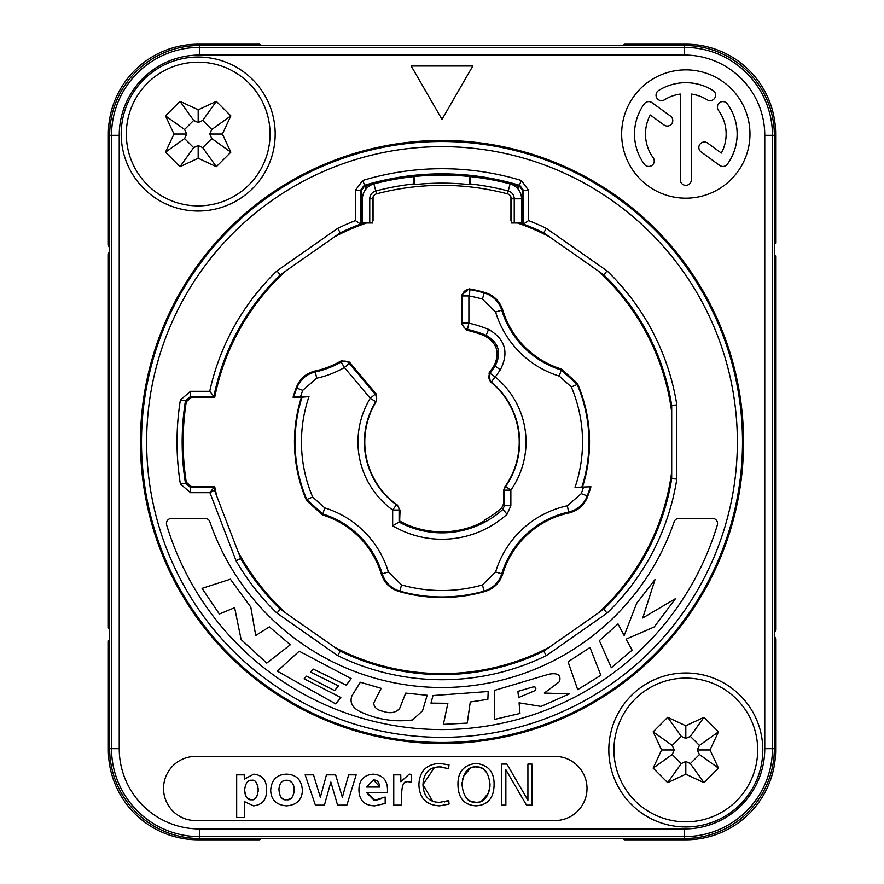 <?xml version="1.0" encoding="UTF-8"?>
<svg xmlns="http://www.w3.org/2000/svg" width="884" height="884" viewBox="0 0 884 884"><rect width="100%" height="100%" fill="white"/><g stroke="black" fill="none" stroke-linecap="round" stroke-linejoin="round"><path stroke-width="1.33" d="M774.351 254.647A7.437 7.437 0 0 0 774.483 254.769L775.644 255.929L775.644 629.353A5.138 5.138 0 0 1 774.351 632.745L774.351 135.307A89.825 89.825 0 0 0 684.525 45.482L622.933 45.482L624.214 44.2L685.818 44.2A89.825 89.825 0 0 1 775.644 134.025L775.644 243.1L774.483 244.26A7.437 7.437 0 0 0 774.351 244.382M109.649 629.353A7.437 7.437 0 0 0 109.517 629.231L108.356 628.071L108.356 254.647A5.138 5.138 0 0 1 109.649 251.255L109.649 748.693A89.825 89.825 0 0 0 199.475 838.518L261.067 838.518L259.786 839.8L198.182 839.8A89.825 89.825 0 0 1 108.356 749.975L108.356 640.9L109.517 639.74A7.437 7.437 0 0 0 109.649 639.618M109.649 135.307L109.649 247.774A5.138 5.138 0 0 1 108.356 244.382L108.356 134.025A89.825 89.825 0 0 1 198.182 44.2L259.786 44.2L261.067 45.482L199.475 45.482A89.825 89.825 0 0 0 109.649 135.307L111.528 135.307L111.528 748.693L109.649 748.693M622.933 838.518L684.525 838.518A89.825 89.825 0 0 0 774.351 748.693L774.351 636.226A5.138 5.138 0 0 1 775.644 639.618L775.644 749.975A89.825 89.825 0 0 1 685.818 839.8L624.214 839.8L622.933 838.518L261.067 838.518M109.649 251.255L109.649 247.774M261.067 45.482L622.933 45.482M774.351 632.745L774.351 636.226M749.975 134.025A64.156 64.156 0 0 0 685.818 69.869A64.156 64.156 0 0 0 621.651 134.025A64.156 64.156 0 0 0 685.818 198.182A64.156 64.156 0 0 0 749.975 134.025M195.618 756.395A32.078 32.078 0 0 0 163.54 788.473A32.078 32.078 0 0 0 195.618 820.551L554.92 820.551A32.078 32.078 0 0 0 587.009 788.473A32.078 32.078 0 0 0 554.92 756.395L195.618 756.395M411.204 66.013L442 119.362L472.796 66.013L411.204 66.013M121.196 134.025A76.996 76.996 0 0 0 198.182 211.022A76.996 76.996 0 0 0 275.178 134.025A76.996 76.996 0 0 0 198.182 57.029A76.996 76.996 0 0 0 121.196 134.025M762.804 749.975A76.996 76.996 0 0 0 685.818 672.978A76.996 76.996 0 0 0 608.822 749.975A76.996 76.996 0 0 0 685.818 826.971A76.996 76.996 0 0 0 762.804 749.975M442 140.445A301.554 301.554 0 0 1 743.554 442A301.554 301.554 0 0 1 442 743.554A301.554 301.554 0 0 1 140.445 442A301.554 301.554 0 0 1 442 140.445M712.438 518.378L678.989 518.378A5.138 5.138 0 0 0 674.138 521.847A245.476 245.476 0 0 1 209.862 521.847A5.138 5.138 0 0 0 205.011 518.378L171.562 518.378A5.138 5.138 0 0 0 166.656 524.997A287.587 287.587 0 0 0 717.344 524.997A5.138 5.138 0 0 0 712.438 518.378M266.769 663.099L290.339 644.756L269.366 626.866L255.719 635.486L250.802 607.098L230.404 579.208L202.06 588.346L219.343 614.026L234.636 607.717L241.133 639.596L266.769 663.099M299.19 651.188L277.289 671.155L335.743 703.929L340.837 697.509L304.096 678.824L306.582 676.149L334.583 690.592L338.428 685.874L310.372 672.006L313.267 669.1L346.263 685.144L351.18 678.636L299.19 651.188M427.127 695.277L405.679 693.111L399.623 708.537C395.579 712.813 390.187 713.764 383.457 711.388C377.369 710.316 374.12 707.554 373.7 703.078L381.159 688.338L360.329 682.249L351.954 695.752C349.534 702.239 352.163 707.487 359.832 711.51C376.794 719.521 394.363 722.327 412.541 719.952L422.563 710.758L427.127 695.277M432.983 695.553L430.972 703.111L447.868 703.288L443.392 724.361L467.249 723.09L470.277 701.973L487.869 699.332L488.189 691.509L432.983 695.553M569.362 693.896L544.29 693.056L559.506 681.652C561.307 675 557.705 672.547 548.71 674.271L494.454 690.404L494.322 719.443L519.969 713.465L519.074 702.824L541.063 706.438L569.362 693.896M517.913 691.376L531.892 687.288C535.439 686.271 536.599 687.321 535.384 690.459L518.565 697.564L517.913 691.376M568.081 661.807L577.683 689.63L600.866 675.288L589.993 647.497L568.081 661.807M618.026 623.927L599.374 640.635L611.341 667.74L632.115 650.149L626.082 639.165L654.204 626.966L675.453 598.678L642.756 617.971L655.033 579.528L636.679 603.286L624.17 635.552L618.026 623.927M355.423 190.292L362.716 180.469L364.805 185.817L361.158 190.734L361.158 224.536L355.423 220.591L355.423 190.292L360.562 190.292L364.208 185.386A268.15 268.15 0 0 1 519.792 185.386L523.438 190.292L523.438 224.116L528.577 220.591L528.577 190.292L521.284 180.469L519.195 185.817A267.554 267.554 0 0 0 518.897 185.728L518.422 185.983A267.178 267.178 0 0 0 365.578 185.983L366.142 188.8M518.61 223A232.006 232.006 0 0 1 522.842 224.536L523.438 224.116A232.602 232.602 0 0 1 543.726 232.812L546.334 228.381L607.054 270.891L603.772 274.869L543.726 232.812L603.772 274.869A232.602 232.602 0 0 1 671.696 405.347L676.835 404.938L676.835 479.062L676.835 404.938A237.741 237.741 0 0 0 607.054 270.891M216.856 496.443A231.63 231.63 0 0 1 214.702 486.565L213.895 487.537L190.524 487.537L185.452 483.216A259.841 259.841 0 0 1 185.452 400.784L190.524 396.463L191.353 397.435L214.702 397.435A231.63 231.63 0 0 1 285.797 270.968M334.704 236.724A231.63 231.63 0 0 1 366.551 223M372.705 220.978A231.63 231.63 0 0 1 373.059 220.867L373.059 196.944M510.941 196.944L510.941 220.867A231.63 231.63 0 0 1 511.295 220.978M517.449 223A231.63 231.63 0 0 1 549.296 236.724M598.203 270.968A231.63 231.63 0 0 1 671.696 412.143M671.696 471.857A231.63 231.63 0 0 1 598.203 613.032M549.296 647.276A231.63 231.63 0 0 1 334.704 647.276M285.797 613.032A231.63 231.63 0 0 1 238.26 552.191M214.702 486.565L191.353 486.565L186.281 482.233A258.857 258.857 0 0 1 186.281 401.767L191.353 397.435M466.553 330.196L467.481 329.412A115.439 115.439 0 0 1 486.123 335.334C498.852 342.694 501.836 352.948 495.095 366.075L490.012 373.335L495.272 377.015L491.206 381.976L490.288 381.733L489.04 373.037L493.615 366.517C500.388 353.291 497.316 343.014 484.399 335.666A114.467 114.467 0 0 0 466.553 330.196L461.514 323.931L461.514 295.168L469.039 288.847L470.056 289.62A6.42 6.42 128.5 0 0 462.476 295.93L468.896 295.93L468.896 323.157L462.476 323.157A6.42 6.42 51.4 0 0 467.481 329.412L468.896 323.157A121.848 121.848 0 0 1 488.576 329.401C505.272 339.069 509.195 352.517 500.344 369.755L495.272 377.015A84.024 84.024 0 0 1 510.864 490.156L510.864 505.714L504.444 505.714L502.742 509.538A90.831 90.831 0 0 1 399.082 522.057L392.662 525.803L392.662 510.024A84.024 84.024 0 0 1 370.23 398.297L344.395 367.512L349.313 363.39A6.42 6.42 -170 0 0 341.191 361.965L344.395 367.512A96.19 96.19 0 0 1 316.715 378.208L302.748 390.33A148.534 148.534 0 0 0 300.571 396.64L293.057 397.248A155.518 155.518 0 0 1 296.516 387.026C300.007 378.54 306.196 373.203 315.091 371.015A88.809 88.809 0 0 0 341.357 360.749L349.523 362.153L375.932 393.623L376.462 401.148L375.711 401.634A6.42 6.42 -125.2 0 0 375.147 394.176L349.313 363.39L349.523 362.153M293.057 397.248L301.411 397.248A147.54 147.54 0 0 0 306.615 500.631L322.572 514.952A88.809 88.809 0 0 1 381.336 574.147C384.231 582.843 390.043 588.589 398.772 591.396A155.518 155.518 0 0 0 485.228 591.396L484.178 591.098A154.943 154.943 0 0 1 399.822 591.098L398.772 591.396M590.943 486.752L575.02 487.36L590.943 486.752A155.518 155.518 0 0 1 587.484 496.974C583.992 505.46 577.804 510.797 568.909 512.985A88.809 88.809 0 0 0 502.664 574.147C499.769 582.843 493.957 588.589 485.228 591.396M582.589 486.752A147.54 147.54 0 0 0 577.385 383.369L561.428 369.048A88.809 88.809 0 0 1 502.664 309.853C499.769 301.157 493.957 295.411 485.228 292.604A155.518 155.518 0 0 0 469.039 288.847M490.288 381.733A77.228 77.228 0 0 1 504.687 487.106L505.604 486.476A6.42 6.42 53.8 0 0 504.444 490.156L504.444 505.714L503.482 503.99L503.482 490.852L504.687 487.106M376.462 401.148A77.228 77.228 0 0 0 397.336 505.007L400.043 510.234L399.656 521.063L407.358 524.875A89.825 89.825 0 0 0 476.642 524.875L484.344 521.063L484.741 519.958A88.908 88.908 0 0 0 501.803 507.792L503.482 503.99M517.858 188.8L518.422 185.983M518.588 186.314A266.913 266.913 0 0 0 470.73 176.634L469.979 176.557L469.139 184.568L469.945 183.916L470.73 176.634A266.913 266.913 0 0 0 469.979 176.557A266.913 266.913 0 0 0 414.021 176.557A266.913 266.913 0 0 0 413.27 176.634A266.913 266.913 0 0 0 365.412 186.314M280.228 274.869L340.274 232.823L337.666 228.381L276.946 270.891L280.228 274.869A232.602 232.602 0 0 0 213.895 396.463L214.702 397.435M361.158 224.536A232.006 232.006 0 0 1 365.39 223M671.696 405.347L671.696 478.653L676.835 479.062A237.741 237.741 0 0 1 607.054 613.109L546.334 655.619L543.726 651.176L603.772 609.131L607.054 613.109M340.274 651.176L337.666 655.619L276.946 613.109L280.228 609.131L340.274 651.176A232.602 232.602 0 0 0 543.726 651.188M214.425 490.101L240.691 558.533L236.05 560.754L209.917 492.675L214.425 490.101L213.895 487.537L209.917 492.675L190.524 492.675L180.38 484.034A264.968 264.968 0 0 1 180.38 399.966L190.524 391.325L209.729 391.325L213.895 396.463L190.524 396.463L190.524 391.325M180.38 399.966L185.452 400.784L186.281 401.767M180.38 484.034L185.452 483.216L186.281 482.233M522.842 224.536L522.842 190.734L519.195 185.817M517.958 188.911L518.897 185.728M366.042 188.911L365.103 185.728A267.554 267.554 0 0 0 364.805 185.817M469.139 184.568A258.857 258.857 0 0 0 414.861 184.568L414.021 176.557L413.27 176.634L414.055 183.916A259.598 259.598 0 0 0 375.777 190.988L376.529 193.85A256.647 256.647 0 0 1 507.471 193.85A5.138 5.138 0 0 1 511.295 198.812L511.295 223L521.56 223L521.56 198.812A15.404 15.404 0 0 0 510.09 183.916L508.223 190.988A8.089 8.089 0 0 1 514.245 198.812L514.245 223M369.755 223L362.44 223L362.44 198.812A15.404 15.404 0 0 1 373.91 183.916L375.777 190.988A8.089 8.089 0 0 0 369.755 198.812L369.755 223L372.705 223L372.705 198.812A5.138 5.138 0 0 1 376.529 193.85M414.861 184.568L414.055 183.916M469.945 183.916A259.598 259.598 0 0 1 508.223 190.988L507.471 193.85M341.357 360.749L341.191 361.965A89.77 89.77 0 0 1 315.356 371.943C306.472 374.087 300.262 379.468 296.737 388.098L296.516 387.026M482.432 299.079L495.615 312.03A96.19 96.19 0 0 0 559.296 376.109L561.185 369.987A89.77 89.77 0 0 1 501.758 310.173C498.764 301.345 492.907 295.587 484.178 292.902L482.432 299.079A148.534 148.534 0 0 0 468.896 295.93L470.056 289.62A154.943 154.943 0 0 1 484.178 292.902L485.228 292.604M590.169 487.327A154.943 154.943 0 0 1 587.263 495.902L587.484 496.974M375.932 393.623L370.23 398.297L375.711 401.634A77.615 77.615 0 0 0 396.43 504.83L392.662 510.024L399.082 510.024A6.42 6.42 -77 0 0 396.43 504.83L397.336 505.007M400.043 510.234L399.082 510.024L399.082 522.057L399.656 521.063M510.864 505.714L507.029 514.311L501.803 507.792M503.482 490.852L504.444 490.156L510.864 490.156L505.604 486.476A77.615 77.615 0 0 0 491.206 381.976A6.42 6.42 107 0 1 490.012 373.335L489.04 373.037M300.571 396.64L308.98 396.64L301.411 397.248M583.429 487.36A148.534 148.534 0 0 1 581.252 493.67L567.285 505.792A96.19 96.19 0 0 0 495.615 571.97L482.432 584.921A148.534 148.534 0 0 1 401.568 584.921L399.822 591.098C391.093 588.413 385.236 582.655 382.242 573.826A89.77 89.77 0 0 0 322.815 514.013L306.77 499.548L306.615 500.631M561.428 369.048L561.185 369.987L577.23 384.452L577.385 383.369M461.514 295.168L462.476 295.93L462.476 323.157L461.514 323.931M488.576 329.401L486.123 335.334L484.399 335.666M448.542 768.561L449.028 764.914L439.613 763.378C426.353 764.229 419.447 771.301 418.906 784.616C419.336 798.053 426.232 805.136 439.613 805.854L449.028 804.097L448.785 800.561L444.332 801.976M437.679 802.252L435.911 802.02M434.254 801.633L432.917 801.202M432.596 801.081L422.961 784.616L434.364 767.61M436.055 767.213L437.713 766.992M448.785 800.561L439.613 802.329C429.083 802.296 423.524 796.396 422.961 784.616C423.646 772.959 429.193 767.058 439.613 766.914L441.635 766.981M381.336 798.871L376.584 800.02M373.777 800.02L366.462 792.451L387.402 792.451C388.22 781.047 383.413 774.959 372.993 774.152C363.6 775.102 358.915 780.439 358.937 790.152C359.202 800.363 364.484 805.589 374.761 805.854L385.17 803.446L385.17 797.036L375.114 800.097L366.462 792.451M402.474 786.141L403.292 784.307M404.806 782.627L407.215 781.732M411.447 782.252L411.59 774.384L409.17 774.152L400.883 781.743L400.761 774.859L393.756 774.859L393.756 805.158L401.645 805.158L401.645 794.031C401.911 784.716 404.043 780.594 408.054 781.677L408.972 781.71M250.172 780.439L254.305 780.87M257.741 785.898L257.94 786.804M258.139 788.307L258.139 791.545M257.929 793.07L257.62 794.396M257.233 795.523L256.824 796.407M256.714 796.606L256.382 797.158M256.349 797.213L255.907 797.777M255.796 797.909L254.879 798.727M253.023 799.578L252.338 799.7M244.702 791.456L244.625 789.92C245.509 783.047 247.863 779.832 251.686 780.263C255.222 779.522 257.399 782.738 258.216 789.92C257.388 797.224 255.167 800.506 251.564 799.744L248.238 798.782M248.095 798.683L247.122 797.821M246.459 796.97L246.117 796.418M246.05 796.285L245.619 795.39M245.211 794.219L244.901 792.926M251.564 799.744C247.774 800.363 245.465 797.081 244.625 789.92L244.691 788.55M283.267 780.992L283.963 780.694M284.758 780.461L288.339 780.461M289.178 780.716L289.808 780.981M290.018 781.08L292.25 782.992M292.438 783.246L293.234 784.638M293.643 785.732L293.908 786.771M294.096 787.987L294.074 791.257M293.908 792.55L293.742 793.412M293.422 794.55L292.306 796.893M292.173 797.07L290.637 798.584M290.493 798.672L287.543 799.689M286.515 799.744C282.073 800.506 279.554 797.014 278.924 789.268C279.543 783.169 282.073 780.163 286.515 780.263C291.046 780.152 293.599 783.147 294.162 789.268C293.565 797.014 291.024 800.495 286.515 799.744L284.626 799.534M283.819 799.291L283.156 799.003M282.449 798.584L281.421 797.688M280.803 796.915L279.289 793.103M366.462 787.036L373.468 779.92L379.877 787.036L366.462 787.036L373.468 779.92L375.147 780.097M375.866 780.307L376.44 780.561M377.114 780.959L378.407 782.263M378.496 782.395L379.733 785.732M462.034 785.489L462.023 784.616C463.393 772.296 468.056 766.395 476.023 766.914L481.194 767.92M481.493 768.052L483.349 769.124M483.515 769.246L486.697 772.583M490.012 783.754L489.935 786.859M489.648 789.014L489.206 791.036M488.576 792.992L481.471 801.191M481.161 801.335L480.156 801.711M478.841 802.053L477.493 802.252M476.023 766.914C484.001 766.395 488.664 772.296 490.023 784.616C488.664 796.948 484.001 802.849 476.023 802.329L470.863 801.324M470.564 801.191L468.708 800.119M468.531 799.998L465.349 796.661M476.023 802.329C468.056 802.849 463.393 796.948 462.023 784.616L462.122 782.384M462.398 780.229L462.851 778.207M463.481 776.24L470.575 768.052M470.885 767.909L471.89 767.533M473.216 767.19L474.564 766.981M680.315 179.861A5.503 5.503 0 0 0 685.818 185.353A5.503 5.503 0 0 0 691.31 179.861L691.31 94.069A40.332 40.332 0 0 1 707.189 99.826A5.503 5.503 0 0 0 714.758 98.069A5.503 5.503 0 0 0 713.012 90.5A51.327 51.327 0 0 0 658.613 90.5A5.503 5.503 0 0 0 656.867 98.069A5.503 5.503 0 0 0 664.436 99.826A40.332 40.332 0 0 1 680.315 94.069L680.315 179.861M644.292 164.192A5.503 5.503 0 0 0 651.972 165.407A5.503 5.503 0 0 0 653.188 157.728A40.332 40.332 0 0 1 650.259 114.986L664.05 125.009A5.503 5.503 0 0 0 671.729 123.793A5.503 5.503 0 0 0 670.514 116.113L651.972 102.643A5.503 5.503 0 0 0 644.292 103.859A51.327 51.327 0 0 0 644.292 164.192M721.366 153.065L707.576 143.042A5.503 5.503 0 0 0 699.896 144.258A5.503 5.503 0 0 0 701.122 151.938L719.653 165.407A5.503 5.503 0 0 0 727.344 164.192A51.327 51.327 0 0 0 727.344 103.859A5.503 5.503 0 0 0 719.653 102.643A5.503 5.503 0 0 0 718.438 110.323A40.332 40.332 0 0 1 721.366 153.065M439.613 766.914L448.785 768.682M236.68 817.512L244.57 817.512L244.57 801.678L253.564 805.854C262.603 804.694 266.891 799.379 266.449 789.92C266.869 780.484 262.625 775.224 253.741 774.152L244.327 779.147L244.216 774.859L236.68 774.859L236.68 817.512M270.692 790.208C270.957 799.777 276.239 804.992 286.515 805.854C296.836 804.992 302.129 799.777 302.394 790.208C301.599 779.854 296.306 774.506 286.515 774.152C276.769 774.506 271.487 779.854 270.692 790.208M315.4 805.158L324.395 805.158L330.87 782.031L337.577 805.158L346.871 805.158L356.164 774.859L348.639 774.859L342.34 797.269L335.633 774.859L326.461 774.859L320.339 797.269L313.511 774.859L305.157 774.859L315.4 805.158M408.054 781.677L411.59 782.329M457.967 784.616C458.133 797.998 464.155 805.07 476.023 805.854C487.902 805.07 493.924 797.998 494.09 784.616C494.3 771.986 488.277 764.903 476.023 763.378C463.768 764.903 457.746 771.986 457.967 784.616M501.792 805.158L505.858 805.158L505.858 769.732L526.499 805.158L531.969 805.158L531.969 764.085L527.914 764.085L527.914 800.208L506.908 764.085L501.792 764.085L501.792 805.158M198.182 62.167A71.858 71.858 0 0 0 126.324 134.025A71.858 71.858 0 0 0 198.182 205.884A71.858 71.858 0 0 0 270.051 134.025A71.858 71.858 0 0 0 198.182 62.167M180.038 101.362L165.518 115.881L173.982 134.025L165.518 152.17L180.038 166.689L198.182 158.225L216.337 166.689L230.857 152.17L222.392 134.025L230.857 115.881L216.337 101.362L198.182 109.826L180.038 101.362L193.651 120.412L184.579 129.484L165.518 115.881M184.579 129.484L186.69 134.025L184.579 138.567L193.651 147.639L198.182 145.517L202.723 147.639L211.795 138.567L209.685 134.025L211.795 129.484L202.723 120.412L198.182 122.533L198.182 109.826M198.182 122.533L193.651 120.412M202.723 120.412L216.337 101.362M211.795 129.484L230.857 115.881M209.685 134.025L222.392 134.025M211.795 138.567L230.857 152.17M202.723 147.639L216.337 166.689M198.182 145.517L198.182 158.225M193.651 147.639L180.038 166.689M184.579 138.567L165.518 152.17M186.69 134.025L173.982 134.025M685.818 678.116A71.858 71.858 0 0 0 613.949 749.975A71.858 71.858 0 0 0 685.818 821.833A71.858 71.858 0 0 0 757.676 749.975A71.858 71.858 0 0 0 685.818 678.116M667.663 717.311L653.143 731.83L661.608 749.975L653.143 768.119L667.663 782.638L685.818 774.174L703.962 782.638L718.482 768.119L710.018 749.975L718.482 731.83L703.962 717.311L685.818 725.775L667.663 717.311L681.277 736.361L672.205 745.433L653.143 731.83M672.205 745.433L674.315 749.975L672.205 754.516L681.277 763.588L685.818 761.467L690.349 763.588L699.421 754.516L697.31 749.975L699.421 745.433L690.349 736.361L685.818 738.483L685.818 725.775M685.818 738.483L681.277 736.361M690.349 736.361L703.962 717.311M699.421 745.433L718.482 731.83M697.31 749.975L710.018 749.975M699.421 754.516L718.482 768.119M690.349 763.588L703.962 782.638M685.818 761.467L685.818 774.174M681.277 763.588L667.663 782.638M672.205 754.516L653.143 768.119M674.315 749.975L661.608 749.975M119.23 748.693A80.245 80.245 0 0 0 199.475 828.938L199.475 836.629L684.525 836.629A87.947 87.947 0 0 0 772.472 748.693L772.472 135.307A87.947 87.947 0 0 0 684.525 47.371L199.475 47.371A87.947 87.947 0 0 0 111.528 135.307L119.23 135.307L119.23 748.693L111.528 748.693A87.947 87.947 0 0 0 199.475 836.629L199.475 838.518M199.475 828.938L684.525 828.938A80.245 80.245 0 0 0 764.77 748.693L764.77 135.307A80.245 80.245 0 0 0 684.525 55.062L199.475 55.062L199.475 45.482M684.525 55.062L684.525 45.482M764.77 135.307L774.351 135.307M764.77 748.693L774.351 748.693M684.525 828.938L684.525 838.518M199.475 55.062A80.245 80.245 0 0 0 119.23 135.307M442 742.505A300.505 300.505 0 0 0 742.505 442A300.505 300.505 0 0 0 442 141.495A300.505 300.505 0 0 0 141.495 442A300.505 300.505 0 0 0 442 742.505M442 737.366A295.367 295.367 0 0 0 737.366 442A295.367 295.367 0 0 0 442 146.633A295.367 295.367 0 0 0 146.633 442A295.367 295.367 0 0 0 442 737.366M362.716 180.469A273.278 273.278 0 0 1 521.284 180.469M355.423 220.591A237.741 237.741 0 0 0 337.666 228.381L276.946 270.891A237.741 237.741 0 0 0 209.729 391.325M236.05 560.754A237.741 237.741 0 0 0 276.946 613.109M337.666 655.619A237.741 237.741 0 0 0 546.334 655.619M546.334 228.381A237.741 237.741 0 0 0 528.577 220.591M522.842 190.734L528.577 190.292M361.158 190.734L360.562 190.292L360.562 224.116A232.602 232.602 0 0 0 340.274 232.812M603.772 609.131A232.602 232.602 0 0 0 671.696 478.653M240.691 558.533A232.602 232.602 0 0 0 280.228 609.131M190.524 492.675L190.524 487.537L191.353 486.565M369.755 198.812L372.705 198.812M511.295 198.812L521.56 198.812M302.748 390.33L296.737 388.098A154.943 154.943 0 0 0 293.831 396.673M316.715 378.208L315.091 371.015M401.568 584.921L388.385 571.97A96.19 96.19 0 0 0 324.704 507.891L312.671 497.029A140.545 140.545 0 0 1 308.98 396.64M507.029 514.311A97.251 97.251 0 0 1 392.662 525.803M559.296 376.109L571.329 386.971A140.545 140.545 0 0 1 575.02 487.36M312.671 497.029L306.77 499.548A146.965 146.965 0 0 1 302.206 396.673M322.572 514.952L324.704 507.891M388.385 571.97L381.336 574.147M502.664 574.147L501.758 573.826C498.919 582.501 493.062 588.258 484.178 591.098L482.432 584.921M581.252 493.67L587.263 495.902C583.904 504.388 577.694 509.77 568.644 512.057A89.77 89.77 0 0 0 501.758 573.826L495.615 571.97M567.285 505.792L568.909 512.985M571.329 386.971L577.23 384.452A146.965 146.965 0 0 1 581.794 487.327M495.615 312.03L502.664 309.853M500.344 369.755L495.095 366.075L493.615 366.517"/></g></svg>
